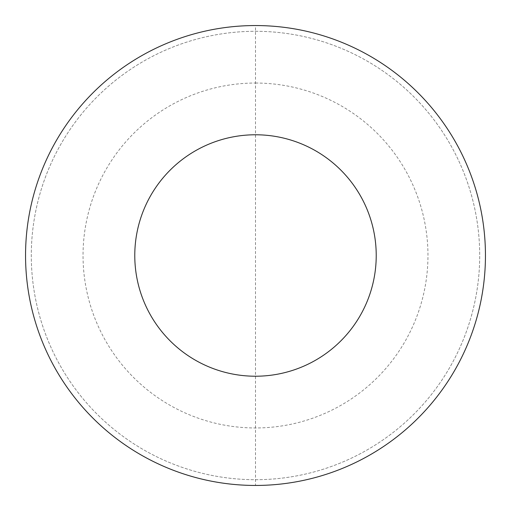 <?xml version="1.0" encoding="UTF-8"?>
<svg xmlns="http://www.w3.org/2000/svg" width="511" height="511" viewBox="0 0 511 511"><rect width="100%" height="100%" fill="white"/><g stroke="black" fill="none" stroke-linecap="round" stroke-linejoin="round"><path stroke-width="0.38" stroke-dasharray="2.56 1.92" d="M25.55 255.5A229.95 229.95 0 0 1 255.5 25.55A229.95 229.95 0 0 1 485.45 255.5A229.95 229.95 0 0 1 255.5 485.45A229.95 229.95 0 0 1 25.55 255.5A229.95 229.95 0 0 1 255.5 25.55A229.95 229.95 0 0 1 485.45 255.5A229.95 229.95 0 0 1 255.5 485.45A229.95 229.95 0 0 1 25.55 255.5A229.95 229.95 0 0 0 255.5 485.45A229.95 229.95 0 0 1 25.55 255.5A229.95 229.95 0 0 1 255.5 25.55A229.95 229.95 0 0 1 485.45 255.5A229.95 229.95 0 0 1 255.5 485.45L255.5 25.55M255.5 31.299A224.201 224.201 0 0 1 479.701 255.5A224.201 224.201 0 0 1 255.5 479.701A224.201 224.201 0 0 1 31.299 255.5A224.201 224.201 0 0 1 255.5 31.299A224.201 224.201 0 0 1 479.701 255.5A224.201 224.201 0 0 1 255.5 479.701A224.201 224.201 0 0 1 31.299 255.5A224.201 224.201 0 0 1 255.5 31.299M255.5 83.038A172.463 172.463 0 0 1 427.963 255.5A172.463 172.463 0 0 1 255.5 427.963A172.463 172.463 0 0 1 83.038 255.5A172.463 172.463 0 0 1 255.5 83.038M485.45 255.5A229.95 229.95 0 0 1 255.5 485.45"/><path stroke-width="0.77" d="M255.5 25.55A229.95 229.95 0 0 1 485.45 255.5A229.95 229.95 0 0 1 255.5 485.45A229.95 229.95 0 0 1 25.55 255.5A229.95 229.95 0 0 1 255.5 25.55M255.5 134.776A120.724 120.724 0 0 1 376.224 255.5A120.724 120.724 0 0 1 255.5 376.224A120.724 120.724 0 0 1 134.776 255.5A120.724 120.724 0 0 1 255.5 134.776"/></g></svg>
